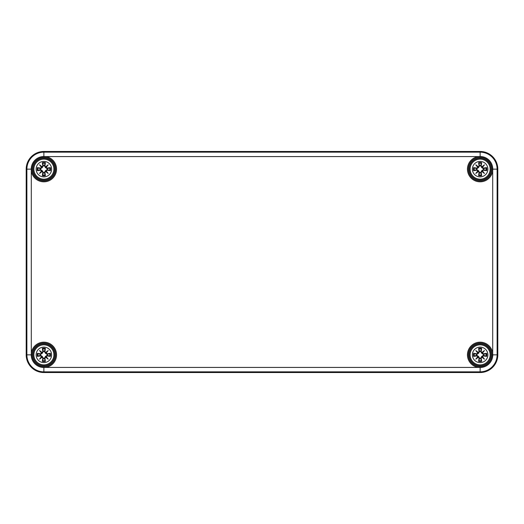 <?xml version="1.0" encoding="UTF-8"?>
<svg xmlns="http://www.w3.org/2000/svg" width="524" height="524" viewBox="0 0 524 524"><rect width="100%" height="100%" fill="white"/><g stroke="black" fill="none" stroke-linecap="round" stroke-linejoin="round"><path stroke-width="0.79" d="M491.918 169.147A11.79 11.79 0 0 1 474.233 179.359A11.79 11.79 0 0 1 474.233 158.936A11.79 11.79 0 0 1 491.918 169.147A11.79 11.79 0 0 0 474.233 158.936A11.79 11.79 0 0 0 474.233 179.359A11.79 11.79 0 0 0 491.918 169.147A11.79 11.79 0 0 0 474.233 158.936A11.79 11.79 0 0 0 474.233 179.359A11.79 11.79 0 0 0 491.918 169.147M492.77 169.147A12.642 12.642 0 0 0 480.128 156.506L478.497 156.578A12.674 12.674 0 0 0 467.467 169.691A12.674 12.674 0 0 0 479.584 181.808A12.674 12.674 0 0 0 492.698 170.785L492.77 169.147L497.119 169.147A16.991 16.991 0 0 0 480.128 152.157L43.872 152.157L43.872 156.506A12.642 12.642 0 0 0 31.23 169.147L31.302 170.785A12.674 12.674 0 0 0 44.416 181.808A12.674 12.674 0 0 0 56.533 169.691A12.674 12.674 0 0 0 45.503 156.578L43.872 156.506M55.662 169.147A11.79 11.79 0 0 1 43.872 180.937A11.79 11.79 0 0 1 32.082 169.147A11.79 11.79 0 0 1 43.872 157.357A11.79 11.79 0 0 1 55.662 169.147A11.79 11.79 0 0 0 37.977 158.936A11.79 11.79 0 0 0 37.977 179.359A11.79 11.79 0 0 0 55.662 169.147A11.79 11.79 0 0 0 37.977 158.936A11.79 11.79 0 0 0 37.977 179.359A11.79 11.79 0 0 0 55.662 169.147M55.662 354.853A11.79 11.79 0 0 1 43.872 366.643A11.79 11.79 0 0 1 32.082 354.853A11.79 11.79 0 0 1 43.872 343.063A11.79 11.79 0 0 1 55.662 354.853A11.79 11.79 0 0 0 37.977 344.641A11.79 11.79 0 0 0 37.977 365.064A11.79 11.79 0 0 0 55.662 354.853A11.79 11.79 0 0 0 37.977 344.641A11.79 11.79 0 0 0 37.977 365.064A11.79 11.79 0 0 0 55.662 354.853M31.23 354.853A12.642 12.642 0 0 0 43.872 367.494L45.503 367.422A12.674 12.674 0 0 0 56.533 354.309A12.674 12.674 0 0 0 44.416 342.192A12.674 12.674 0 0 0 31.302 353.215L31.23 354.853L26.881 354.853A16.991 16.991 0 0 0 43.872 371.844L480.128 371.844A16.991 16.991 0 0 0 497.119 354.853L497.119 169.147L497.8 169.147L497.8 354.853A17.672 17.672 0 0 1 480.128 372.525L43.872 372.525A17.672 17.672 0 0 1 26.2 354.853L26.2 169.147A17.672 17.672 0 0 1 43.872 151.475L480.128 151.475A17.672 17.672 0 0 1 497.8 169.147C496.752 158.418 490.864 152.523 480.128 151.475L480.128 156.506M491.918 354.853A11.79 11.79 0 0 0 474.233 344.641A11.79 11.79 0 0 0 474.233 365.064A11.79 11.79 0 0 0 491.918 354.853A11.79 11.79 0 0 1 474.233 365.064A11.79 11.79 0 0 1 474.233 344.641A11.79 11.79 0 0 1 491.918 354.853A11.79 11.79 0 0 1 474.233 365.064A11.79 11.79 0 0 1 474.233 344.641A11.79 11.79 0 0 1 491.918 354.853M492.77 354.853L492.698 353.215A12.674 12.674 0 0 0 479.584 342.192A12.674 12.674 0 0 0 467.467 354.309A12.674 12.674 0 0 0 478.497 367.422L480.128 367.494A12.642 12.642 0 0 0 492.77 354.853L497.8 354.853L497.748 356.248L495.082 364.272L488.997 370.134M43.872 347.117A7.736 7.736 0 0 1 50.573 358.724A7.736 7.736 0 0 1 37.171 358.724A7.736 7.736 0 0 1 43.872 347.117M43.872 344.831A10.022 10.022 0 0 0 35.193 359.864A10.022 10.022 0 0 0 52.551 359.864A10.022 10.022 0 0 0 43.872 344.831A10.022 10.022 0 0 0 35.193 359.864A10.022 10.022 0 0 0 52.551 359.864A10.022 10.022 0 0 0 43.872 344.831M44.933 351.643A19.126 1.664 -80.2 0 0 45.424 348.355L44.317 351.316A3.563 3.563 0 0 0 43.42 351.316L42.287 353.268L40.571 354.453L37.368 353.3A6.681 6.681 0 0 0 37.368 356.405A19.126 1.664 -9.8 0 0 40.662 355.914L41.553 356.569A18.982 3.295 130 0 0 39.542 359.182A18.982 3.295 -40 0 0 42.156 357.171L42.811 358.062A19.126 1.664 99.8 0 0 42.32 361.35L43.42 358.39A3.563 3.563 0 0 0 44.317 358.39L45.457 356.438L47.167 355.246L50.37 356.405A6.681 6.681 0 0 0 50.37 353.3A19.126 1.664 170.2 0 0 47.081 353.792L46.184 353.137A18.982 3.295 -50 0 0 48.201 350.523A18.982 3.295 140 0 0 45.581 352.534L44.782 351.643L45.581 352.534M44.317 358.39L45.424 361.35A19.126 1.664 -99.8 0 0 44.933 358.062L45.581 357.171A18.982 3.295 40 0 0 48.201 359.182A18.982 3.295 -130 0 0 46.184 356.569L47.081 355.914A19.126 1.664 9.8 0 0 50.37 356.405M43.42 351.316L42.32 348.355A19.126 1.664 80.2 0 0 42.811 351.643L42.156 352.534A18.982 3.295 -140 0 0 39.542 350.523A18.982 3.295 50 0 0 41.553 353.137L40.662 353.792A19.126 1.664 -170.2 0 0 37.368 353.3M42.811 351.643L42.961 351.643A18.975 1.657 -99.8 0 1 42.523 348.729M42.156 352.534L43.472 351.558M39.542 350.523L42.287 353.268M40.662 353.792L41.553 353.137M42.123 352.704L41.724 353.104A18.831 3.268 -130 0 1 40.302 351.29A18.831 3.268 40 0 1 42.123 352.704M40.662 355.914L40.662 355.763A18.975 1.657 170.2 0 1 37.748 356.196L37.368 356.405M41.553 356.569L40.571 355.246L42.287 356.438L43.42 358.39M39.542 359.182L42.287 356.438M42.811 358.062L42.156 357.171M37.748 356.196L40.571 355.246M41.724 356.602L42.123 356.995A18.831 3.268 140 0 1 40.302 358.416A18.831 3.268 -50 0 1 41.724 356.602M44.933 358.062L44.782 358.062A18.975 1.657 80.2 0 1 45.215 360.977M45.581 357.171L44.265 358.147M48.201 359.182L45.457 356.438M47.081 355.914L46.184 356.569M45.621 356.995L46.014 356.602A18.831 3.268 50 0 1 47.435 358.416A18.831 3.268 -140 0 1 45.621 357.001M47.081 353.792L47.081 353.942A18.975 1.657 -9.8 0 1 49.99 353.51L50.37 353.3M46.184 353.137L47.167 354.453L45.457 353.268L44.317 351.316M45.457 353.268L47.435 351.29A18.831 3.268 130 0 1 46.02 353.104L45.621 352.704A18.831 3.268 -40 0 1 47.435 351.29L48.201 350.523M49.99 353.51L47.167 354.453M40.335 355.305A3.563 3.563 0 0 1 40.335 354.401M47.409 354.401A3.563 3.563 0 0 1 47.409 355.305M480.128 347.117A7.736 7.736 0 0 1 486.829 358.724A7.736 7.736 0 0 1 473.427 358.724A7.736 7.736 0 0 1 480.128 347.117M480.128 344.831A10.022 10.022 0 0 0 471.449 359.864A10.022 10.022 0 0 0 488.807 359.864A10.022 10.022 0 0 0 480.128 344.831A10.022 10.022 0 0 0 471.449 359.864A10.022 10.022 0 0 0 488.807 359.864A10.022 10.022 0 0 0 480.128 344.831M481.189 351.643A19.126 1.664 -80.2 0 0 481.68 348.355L480.58 351.316A3.563 3.563 0 0 0 479.683 351.316L478.543 353.268L476.833 354.453L473.631 353.3A6.681 6.681 0 0 0 473.631 356.405A19.126 1.664 -9.8 0 0 476.919 355.914L477.816 356.569A18.982 3.295 130 0 0 475.799 359.182A18.982 3.295 -40 0 0 478.419 357.171L479.067 358.062A19.126 1.664 99.8 0 0 478.576 361.35L479.683 358.39A3.563 3.563 0 0 0 480.58 358.39L481.713 356.438L483.429 355.246L486.632 356.405A6.681 6.681 0 0 0 486.632 353.3A19.126 1.664 170.2 0 0 483.338 353.792L482.447 353.137A18.982 3.295 -50 0 0 484.458 350.523A18.982 3.295 140 0 0 481.844 352.534L481.039 351.643L481.844 352.534M480.58 358.39L481.68 361.35A19.126 1.664 -99.8 0 0 481.189 358.062L481.844 357.171A18.982 3.295 40 0 0 484.458 359.182A18.982 3.295 -130 0 0 482.447 356.569L483.338 355.914A19.126 1.664 9.8 0 0 486.632 356.405M479.683 351.316L478.576 348.355A19.126 1.664 80.2 0 0 479.067 351.643L478.419 352.534A18.982 3.295 -140 0 0 475.799 350.523A18.982 3.295 50 0 0 477.816 353.137L476.919 353.792A19.126 1.664 -170.2 0 0 473.631 353.3M479.067 351.643L479.218 351.643A18.975 1.657 -99.8 0 1 478.785 348.729M478.419 352.534L479.735 351.558M475.799 350.523L478.543 353.268M476.919 353.792L477.816 353.137M478.379 352.704L477.986 353.104A18.831 3.268 -130 0 1 476.565 351.29A18.831 3.268 40 0 1 478.379 352.704M476.919 355.914L476.919 355.763A18.975 1.657 170.2 0 1 474.01 356.196L473.631 356.405M477.816 356.569L476.833 355.246L478.543 356.438L479.683 358.39M475.799 359.182L478.543 356.438M479.067 358.062L478.419 357.171M474.01 356.196L476.833 355.246M477.986 356.602L478.379 356.995A18.831 3.268 140 0 1 476.565 358.416A18.831 3.268 -50 0 1 477.98 356.602M481.189 358.062L481.039 358.062A18.975 1.657 80.2 0 1 481.477 360.977M481.844 357.171L480.528 358.147M484.458 359.182L481.713 356.438M483.338 355.914L482.447 356.569M481.877 356.995L482.276 356.602A18.831 3.268 50 0 1 483.698 358.416A18.831 3.268 -140 0 1 481.877 357.001M483.338 353.792L483.338 353.942A18.975 1.657 -9.8 0 1 486.252 353.51L486.632 353.3M482.447 353.137L483.429 354.453L481.713 353.268L480.58 351.316M481.713 353.268L483.698 351.29A18.831 3.268 130 0 1 482.276 353.104L481.877 352.704A18.831 3.268 -40 0 1 483.698 351.29L484.458 350.523M486.252 353.51L483.429 354.453M476.591 355.305A3.563 3.563 0 0 1 476.591 354.401M483.665 354.401A3.563 3.563 0 0 1 483.665 355.305M43.872 161.412A7.736 7.736 0 0 1 50.573 173.018A7.736 7.736 0 0 1 37.171 173.018A7.736 7.736 0 0 1 43.872 161.412M43.872 159.126A10.022 10.022 0 0 0 35.193 174.158A10.022 10.022 0 0 0 52.551 174.158A10.022 10.022 0 0 0 43.872 159.126A10.022 10.022 0 0 0 35.193 174.158A10.022 10.022 0 0 0 52.551 174.158A10.022 10.022 0 0 0 43.872 159.126M44.933 165.938A19.126 1.664 -80.2 0 0 45.424 162.65L44.317 165.61A3.563 3.563 0 0 0 43.42 165.61L42.287 167.562L40.571 168.754L37.368 167.595A6.681 6.681 0 0 0 37.368 170.7A19.126 1.664 -9.8 0 0 40.662 170.208L41.553 170.863A18.982 3.295 130 0 0 39.542 173.477A18.982 3.295 -40 0 0 42.156 171.466L42.811 172.357A19.126 1.664 99.8 0 0 42.32 175.645L43.42 172.684A3.563 3.563 0 0 0 44.317 172.684L45.457 170.732L47.167 169.547L50.37 170.7A6.681 6.681 0 0 0 50.37 167.595A19.126 1.664 170.2 0 0 47.081 168.086L46.184 167.431A18.982 3.295 -50 0 0 48.201 164.818A18.982 3.295 140 0 0 45.581 166.828L44.782 165.938L45.581 166.828M44.317 172.684L45.424 175.645A19.126 1.664 -99.8 0 0 44.933 172.357L45.581 171.466A18.982 3.295 40 0 0 48.201 173.477A18.982 3.295 -130 0 0 46.184 170.863L47.081 170.208A19.126 1.664 9.8 0 0 50.37 170.7M43.42 165.61L42.32 162.65A19.126 1.664 80.2 0 0 42.811 165.938L42.156 166.828A18.982 3.295 -140 0 0 39.542 164.818A18.982 3.295 50 0 0 41.553 167.431L40.662 168.086A19.126 1.664 -170.2 0 0 37.368 167.595M42.811 165.938L42.961 165.938A18.975 1.657 -99.8 0 1 42.523 163.023M42.156 166.828L43.472 165.853M39.542 164.818L42.287 167.562M40.662 168.086L41.553 167.431M42.123 167.005L41.724 167.398A18.831 3.268 -130 0 1 40.302 165.584A18.831 3.268 40 0 1 42.123 166.999M40.662 170.208L40.662 170.058A18.975 1.657 170.2 0 1 37.748 170.49L37.368 170.7M41.553 170.863L40.571 169.547L42.287 170.732L43.42 172.684M39.542 173.477L42.287 170.732M42.811 172.357L42.156 171.466M37.748 170.49L40.571 169.547M41.724 170.896L42.123 171.296A18.831 3.268 140 0 1 40.302 172.71A18.831 3.268 -50 0 1 41.724 170.896M44.933 172.357L44.782 172.357A18.975 1.657 80.2 0 1 45.215 175.271M45.581 171.466L44.265 172.442M48.201 173.477L45.457 170.732M47.081 170.208L46.184 170.863M45.621 171.296L46.014 170.896A18.831 3.268 50 0 1 47.435 172.71A18.831 3.268 -140 0 1 45.621 171.296M47.081 168.086L47.081 168.237A18.975 1.657 -9.8 0 1 49.99 167.804L50.37 167.595M46.184 167.431L47.167 168.754L45.457 167.562L44.317 165.61M45.457 167.562L47.435 165.584A18.831 3.268 130 0 1 46.02 167.398L45.621 166.999A18.831 3.268 -40 0 1 47.435 165.584L48.201 164.818M49.99 167.804L47.167 168.754M40.335 169.599A3.563 3.563 0 0 1 40.335 168.695M47.409 168.695A3.563 3.563 0 0 1 47.409 169.599M480.128 161.412A7.736 7.736 0 0 1 486.829 173.018A7.736 7.736 0 0 1 473.427 173.018A7.736 7.736 0 0 1 480.128 161.412M480.128 159.126A10.022 10.022 0 0 0 471.449 174.158A10.022 10.022 0 0 0 488.807 174.158A10.022 10.022 0 0 0 480.128 159.126A10.022 10.022 0 0 0 471.449 174.158A10.022 10.022 0 0 0 488.807 174.158A10.022 10.022 0 0 0 480.128 159.126M481.189 165.938A19.126 1.664 -80.2 0 0 481.68 162.65L480.58 165.61A3.563 3.563 0 0 0 479.683 165.61L478.543 167.562L476.833 168.754L473.631 167.595A6.681 6.681 0 0 0 473.631 170.7A19.126 1.664 -9.8 0 0 476.919 170.208L477.816 170.863A18.982 3.295 130 0 0 475.799 173.477A18.982 3.295 -40 0 0 478.419 171.466L479.067 172.357A19.126 1.664 99.8 0 0 478.576 175.645L479.683 172.684A3.563 3.563 0 0 0 480.58 172.684L481.713 170.732L483.429 169.547L486.632 170.7A6.681 6.681 0 0 0 486.632 167.595A19.126 1.664 170.2 0 0 483.338 168.086L482.447 167.431A18.982 3.295 -50 0 0 484.458 164.818A18.982 3.295 140 0 0 481.844 166.828L481.039 165.938L481.844 166.828M480.58 172.684L481.68 175.645A19.126 1.664 -99.8 0 0 481.189 172.357L481.844 171.466A18.982 3.295 40 0 0 484.458 173.477A18.982 3.295 -130 0 0 482.447 170.863L483.338 170.208A19.126 1.664 9.8 0 0 486.632 170.7M479.683 165.61L478.576 162.65A19.126 1.664 80.2 0 0 479.067 165.938L478.419 166.828A18.982 3.295 -140 0 0 475.799 164.818A18.982 3.295 50 0 0 477.816 167.431L476.919 168.086A19.126 1.664 -170.2 0 0 473.631 167.595M479.067 165.938L479.218 165.938A18.975 1.657 -99.8 0 1 478.785 163.023M478.419 166.828L479.735 165.853M475.799 164.818L478.543 167.562M476.919 168.086L477.816 167.431M478.379 167.005L477.986 167.398A18.831 3.268 -130 0 1 476.565 165.584A18.831 3.268 40 0 1 478.379 166.999M476.919 170.208L476.919 170.058A18.975 1.657 170.2 0 1 474.01 170.49L473.631 170.7M477.816 170.863L476.833 169.547L478.543 170.732L479.683 172.684M475.799 173.477L478.543 170.732M479.067 172.357L478.419 171.466M474.01 170.49L476.833 169.547M477.986 170.896L478.379 171.296A18.831 3.268 140 0 1 476.565 172.71A18.831 3.268 -50 0 1 477.98 170.896M481.189 172.357L481.039 172.357A18.975 1.657 80.2 0 1 481.477 175.271M481.844 171.466L480.528 172.442M484.458 173.477L481.713 170.732M483.338 170.208L482.447 170.863M481.877 171.296L482.276 170.896A18.831 3.268 50 0 1 483.698 172.71A18.831 3.268 -140 0 1 481.877 171.296M483.338 168.086L483.338 168.237A18.975 1.657 -9.8 0 1 486.252 167.804L486.632 167.595M482.447 167.431L483.429 168.754L481.713 167.562L480.58 165.61M481.713 167.562L483.698 165.584A18.831 3.268 130 0 1 482.276 167.398L481.877 166.999A18.831 3.268 -40 0 1 483.698 165.584L484.458 164.818M486.252 167.804L483.429 168.754M476.591 169.599A3.563 3.563 0 0 1 476.591 168.695M483.665 168.695A3.563 3.563 0 0 1 483.665 169.599M43.872 367.494L43.872 372.525L480.128 372.525L480.128 367.494M45.503 156.578L478.497 156.578M31.302 353.215L31.302 170.785M478.497 367.422L45.503 367.422M492.698 170.785L492.698 353.215M491.034 169.147A10.906 10.906 0 0 1 474.679 178.592A10.906 10.906 0 0 1 474.679 159.702A10.906 10.906 0 0 1 491.034 169.147M486.842 371.195L480.128 372.525C490.864 371.477 496.752 365.582 497.8 354.853L497.8 169.147C496.752 158.418 490.864 152.523 480.128 151.475L43.872 151.475L43.872 152.157A16.991 16.991 0 0 0 26.881 169.147L31.23 169.147M54.778 169.147A10.906 10.906 0 0 1 38.416 178.592A10.906 10.906 0 0 1 38.416 159.702A10.906 10.906 0 0 1 54.778 169.147M26.881 169.147L26.881 354.853L26.2 354.853L26.2 169.147L26.881 169.147M54.778 354.853A10.906 10.906 0 0 1 38.416 364.298A10.906 10.906 0 0 1 38.416 345.408A10.906 10.906 0 0 1 54.778 354.853M491.034 354.853A10.906 10.906 0 0 1 474.679 364.298A10.906 10.906 0 0 1 474.679 345.408A10.906 10.906 0 0 1 491.034 354.853M42.32 348.355A6.681 6.681 0 0 1 45.424 348.355M45.424 361.35A6.681 6.681 0 0 1 42.32 361.35M37.748 353.51A18.975 1.657 9.8 0 1 40.662 353.942L40.571 354.453M42.523 360.977A18.975 1.657 -80.2 0 1 42.961 358.062L43.472 358.147M49.99 356.196A18.975 1.657 -170.2 0 1 47.081 355.763L47.167 355.246M45.215 348.729A18.975 1.657 99.8 0 1 44.782 351.643L44.265 351.558M42.608 349.063A5.928 5.928 0 0 1 45.13 349.063M38.082 356.117A5.928 5.928 0 0 1 38.082 353.589M45.13 360.643A5.928 5.928 0 0 1 42.608 360.643M49.662 353.589A5.928 5.928 0 0 1 49.662 356.117M478.576 348.355A6.681 6.681 0 0 1 481.68 348.355M481.68 361.35A6.681 6.681 0 0 1 478.576 361.35M474.01 353.51A18.975 1.657 9.8 0 1 476.919 353.942L476.833 354.453M478.785 360.977A18.975 1.657 -80.2 0 1 479.218 358.062L479.735 358.147M486.252 356.196A18.975 1.657 -170.2 0 1 483.338 355.763L483.429 355.246M481.477 348.729A18.975 1.657 99.8 0 1 481.039 351.643L480.528 351.558M478.871 349.063A5.928 5.928 0 0 1 481.392 349.063M474.338 356.117A5.928 5.928 0 0 1 474.338 353.589M481.392 360.643A5.928 5.928 0 0 1 478.871 360.643M485.918 353.589A5.928 5.928 0 0 1 485.918 356.117M42.32 162.65A6.681 6.681 0 0 1 45.424 162.65M45.424 175.645A6.681 6.681 0 0 1 42.32 175.645M37.748 167.804A18.975 1.657 9.8 0 1 40.662 168.237L40.571 168.754M42.523 175.271A18.975 1.657 -80.2 0 1 42.961 172.357L43.472 172.442M49.99 170.49A18.975 1.657 -170.2 0 1 47.081 170.058L47.167 169.547M45.215 163.023A18.975 1.657 99.8 0 1 44.782 165.938L44.265 165.853M42.608 163.357A5.928 5.928 0 0 1 45.13 163.357M38.082 170.411A5.928 5.928 0 0 1 38.082 167.883M45.13 174.937A5.928 5.928 0 0 1 42.608 174.937M49.662 167.883A5.928 5.928 0 0 1 49.662 170.411M478.576 162.65A6.681 6.681 0 0 1 481.68 162.65M481.68 175.645A6.681 6.681 0 0 1 478.576 175.645M474.01 167.804A18.975 1.657 9.8 0 1 476.919 168.237L476.833 168.754M478.785 175.271A18.975 1.657 -80.2 0 1 479.218 172.357L479.735 172.442M486.252 170.49A18.975 1.657 -170.2 0 1 483.338 170.058L483.429 169.547M481.477 163.023A18.975 1.657 99.8 0 1 481.039 165.938L480.528 165.853M478.871 163.357A5.928 5.928 0 0 1 481.392 163.357M474.338 170.411A5.928 5.928 0 0 1 474.338 167.883M481.392 174.937A5.928 5.928 0 0 1 478.871 174.937M485.918 167.883A5.928 5.928 0 0 1 485.918 170.411M43.872 151.475C33.136 152.523 27.248 158.418 26.2 169.147C27.248 158.418 33.136 152.523 43.872 151.475L480.128 151.475M26.2 354.853C27.248 365.588 33.136 371.477 43.872 372.525C33.136 371.477 27.248 365.588 26.2 354.853L26.2 169.147M43.872 372.525L480.128 372.525M497.8 354.853L497.8 169.147"/></g></svg>
